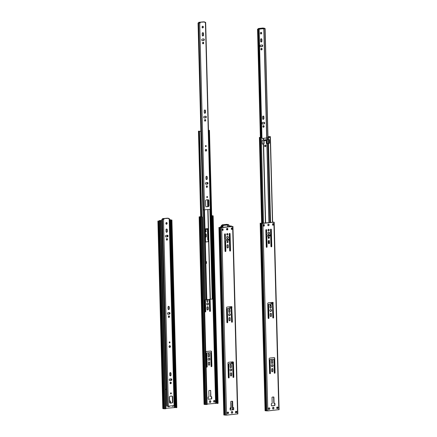 <?xml version="1.0" encoding="UTF-8"?>
<svg xmlns="http://www.w3.org/2000/svg" width="437" height="437" viewBox="0 0 437 437"><rect width="100%" height="100%" fill="white"/><g stroke="black" fill="none" stroke-linecap="round" stroke-linejoin="round"><path stroke-width="0.66" d="M236.095 411.217A0.869 0.688 -84.1 0 1 235.914 412.91M227.846 412.064A0.869 0.688 -84.1 0 1 227.666 413.757M231.971 411.501A0.918 0.727 -84.1 0 1 231.785 413.304M230.605 367.67A0.798 0.628 95.9 0 0 231.195 366.812L231.151 365.119A0.798 0.628 95.9 0 0 230.725 364.42M230.883 368.888A1.109 0.879 -84.1 0 1 230.654 371.073M227.12 322.719A0.519 0.41 95.9 0 0 227.458 322.167L227.125 309.259A0.694 0.546 -84.1 0 1 227.655 308.511L230.403 308.227A0.694 0.546 -84.1 0 1 230.583 308.243M231.796 322.238A0.519 0.41 95.9 0 0 232.134 321.687L231.757 307.222A0.694 0.546 95.9 0 0 231.397 306.621M229.496 317.508A0.798 0.628 -84.1 0 1 229.922 318.212L229.966 319.9A0.798 0.628 -84.1 0 1 229.376 320.758M229.436 313.657A1.109 0.879 -84.1 0 1 229.207 315.842M227.469 247.926A0.798 0.628 95.9 0 0 228.059 247.069L228.016 245.375A0.798 0.628 95.9 0 0 227.59 244.676M227.497 241.142A0.798 0.628 -84.1 0 1 227.333 242.693M224.924 233.861A0.519 0.41 -84.1 0 1 225.159 234.298L225.279 238.755A0.694 0.546 95.9 0 0 225.847 239.389L225.918 239.394M228.797 240.159A0.694 0.546 95.9 0 0 228.622 240.142L225.874 240.426A0.694 0.546 95.9 0 0 225.339 241.169L225.596 250.985A0.519 0.41 -84.1 0 1 225.257 251.532M229.6 233.38A0.519 0.41 -84.1 0 1 229.835 233.817L230.272 250.505A0.519 0.41 -84.1 0 1 229.933 251.051L229.491 233.429M227.409 236.335A1.109 0.879 -84.1 0 1 227.185 238.526M227.295 233.582A0.798 0.628 -84.1 0 1 227.136 235.139M222.16 230.283L223.078 230.239L222.16 230.337L222.127 228.955L223.045 228.862L223.078 230.239M222.794 228.884L222.832 230.217M219.953 227.535L232.397 226.464L231.392 226.295M231.468 229.212L232.031 229.272L231.364 229.338M226.934 229.917L227.043 229.906A0.781 0.617 95.9 0 0 227.224 228.376M229.157 312.439A0.798 0.628 95.9 0 0 229.747 311.581L229.704 309.893A0.798 0.628 95.9 0 0 229.278 309.194M228.567 377.945A0.519 0.41 95.9 0 0 228.906 377.399L228.567 364.485A0.694 0.546 -84.1 0 1 229.103 363.737L231.85 363.458A0.694 0.546 -84.1 0 1 232.031 363.475M233.243 377.464A0.519 0.41 95.9 0 0 233.582 376.918L233.205 362.453A0.694 0.546 95.9 0 0 232.845 361.847M230.944 372.739A0.798 0.628 -84.1 0 1 231.37 373.438L231.413 375.132A0.798 0.628 -84.1 0 1 230.823 375.984M230.277 410.032L233.2 409.731A0.35 0.273 95.9 0 0 233.467 409.354L233.424 407.803A0.35 0.273 95.9 0 0 233.287 407.524M232.997 407.535L232.839 407.519A0.35 0.273 -84.1 0 1 232.555 407.202L232.408 401.505A0.35 0.273 95.9 0 0 232.266 401.226M231.392 226.235L232.648 226.486L221.652 227.617L219.948 227.36M237.695 413.899L226.563 415.134L223.952 414.921M232.795 407.519L233.041 407.541A0.35 0.273 -84.1 0 0 233.09 407.541L233.391 407.513A0.35 0.273 -84.1 0 1 233.675 407.83L233.713 409.382A0.35 0.273 -84.1 0 1 233.451 409.759L230.425 410.064A0.35 0.273 -84.1 0 1 230.141 409.748L230.097 408.196A0.35 0.273 -84.1 0 1 230.365 407.825L230.67 407.792A0.35 0.273 -84.1 0 0 230.933 407.421L230.785 401.723A0.35 0.273 -84.1 0 1 231.053 401.352L232.369 401.215A0.35 0.273 -84.1 0 1 232.653 401.532L232.408 401.505M236.816 412.004A0.869 0.688 -84.1 0 1 235.45 412.004A0.869 0.688 -84.1 0 1 236.816 412.004M228.567 412.856A0.869 0.688 -84.1 0 1 227.196 412.856A0.869 0.688 -84.1 0 1 228.567 412.856M232.73 412.337A0.918 0.727 -84.1 0 1 231.282 412.337A0.918 0.727 -84.1 0 1 232.73 412.337M231.397 365.146A0.798 0.628 -84.1 0 0 230.135 365.277L230.179 366.965A0.798 0.628 -84.1 0 0 231.446 366.84L231.151 365.119M231.774 369.899A1.109 0.879 -84.1 0 1 230.02 369.899A1.109 0.879 -84.1 0 1 231.774 369.899M232.009 307.249A0.694 0.546 -84.1 0 0 231.441 306.616L227.038 307.069A0.694 0.546 -84.1 0 0 226.508 307.812L226.885 322.277A0.519 0.41 -84.1 0 0 227.71 322.195L227.371 309.281A0.694 0.546 -84.1 0 1 227.906 308.538L230.654 308.254A0.694 0.546 -84.1 0 1 231.222 308.888L231.561 321.796A0.519 0.41 -84.1 0 0 232.386 321.714L231.757 307.222M230.217 319.928A0.798 0.628 -84.1 0 1 228.95 320.059L228.906 318.365A0.798 0.628 -84.1 0 1 230.173 318.234L229.966 319.9M230.326 314.673A1.109 0.879 -84.1 0 1 228.573 314.673A1.109 0.879 -84.1 0 1 230.326 314.673M228.261 245.403A0.798 0.628 -84.1 0 0 227 245.534L227.043 247.227A0.798 0.628 -84.1 0 0 228.311 247.096L228.016 245.375M228.169 241.869A0.798 0.628 -84.1 0 1 226.912 241.863A0.798 0.628 -84.1 0 1 228.169 241.869M228.709 240.142L228.961 240.17A0.694 0.546 -84.1 0 0 228.873 240.17L226.12 240.448A0.694 0.546 -84.1 0 0 225.59 241.197L225.847 251.013A0.519 0.41 -84.1 0 1 225.022 251.095L224.585 234.407A0.519 0.41 -84.1 0 1 225.41 234.325L225.279 238.755M228.961 240.17A0.694 0.546 -84.1 0 1 229.441 240.803L229.698 250.614A0.519 0.41 -84.1 0 0 230.523 250.532L230.086 233.844A0.519 0.41 -84.1 0 0 229.261 233.926L229.376 238.383A0.694 0.546 -84.1 0 1 228.846 239.132L226.093 239.416A0.694 0.546 -84.1 0 1 225.525 238.782M228.3 237.351A1.109 0.879 -84.1 0 1 226.546 237.351A1.109 0.879 -84.1 0 1 228.3 237.351M227.972 234.308A0.798 0.628 -84.1 0 1 226.716 234.308A0.798 0.628 -84.1 0 1 227.972 234.308M231.326 228.01L231.364 229.392L232.282 229.294L232.244 227.917L231.326 228.01M227.295 229.928A0.781 0.617 -84.1 0 0 227.251 228.376L227.114 228.393A0.781 0.617 -84.1 0 0 227.158 229.944L227.043 229.906M229.955 309.915L229.999 311.608A0.798 0.628 -84.1 0 1 228.731 311.739L228.688 310.046A0.798 0.628 -84.1 0 1 229.955 309.915L229.704 309.893M231.943 363.458L232.189 363.48A0.694 0.546 -84.1 0 0 232.102 363.48L229.349 363.764A0.694 0.546 -84.1 0 0 228.819 364.513L229.157 377.421A0.519 0.41 -84.1 0 1 228.333 377.508L227.956 363.043A0.694 0.546 -84.1 0 1 228.485 362.295L232.883 361.841A0.694 0.546 -84.1 0 1 233.451 362.475L233.205 362.453M232.189 363.48A0.694 0.546 -84.1 0 1 232.67 364.114L233.008 377.027A0.519 0.41 -84.1 0 0 233.833 376.94L233.451 362.475M230.354 373.597A0.798 0.628 -84.1 0 1 231.615 373.466L231.659 375.154A0.798 0.628 -84.1 0 1 230.397 375.285L230.354 373.597M233.041 407.541A0.35 0.273 -84.1 0 1 232.806 407.224L232.653 401.532M231.998 227.939L232.282 229.294M231.473 227.994L231.512 229.321M277.337 406.978A0.869 0.688 -84.1 0 1 277.162 408.671M269.088 407.825A0.869 0.688 -84.1 0 1 268.913 409.518M273.218 407.262A0.918 0.727 -84.1 0 1 273.032 409.065M271.852 363.431A0.798 0.628 95.9 0 0 272.442 362.573L272.393 360.88A0.798 0.628 95.9 0 0 271.967 360.181M272.125 364.649A1.109 0.879 -84.1 0 1 271.901 366.834M268.367 318.48A0.519 0.41 95.9 0 0 268.706 317.928L268.367 305.021A0.694 0.546 -84.1 0 1 268.902 304.272L271.65 303.988A0.694 0.546 -84.1 0 1 271.83 304.005M273.043 317.999A0.519 0.41 95.9 0 0 273.382 317.448L273.005 302.983A0.694 0.546 95.9 0 0 272.644 302.382M270.738 313.269A0.798 0.628 -84.1 0 1 271.169 313.974L271.213 315.661A0.798 0.628 -84.1 0 1 270.623 316.519M270.678 309.418A1.109 0.879 -84.1 0 1 270.454 311.603M268.717 243.688A0.798 0.628 95.9 0 0 269.307 242.83L269.258 241.142A0.798 0.628 95.9 0 0 268.831 240.437M268.739 236.903A0.798 0.628 -84.1 0 1 268.58 238.46M266.171 229.622A0.519 0.41 -84.1 0 1 266.406 230.059L266.521 234.516A0.694 0.546 95.9 0 0 267.089 235.15L267.16 235.155M270.044 235.92A0.694 0.546 95.9 0 0 269.869 235.904L267.116 236.188A0.694 0.546 95.9 0 0 266.586 236.93L266.843 246.747A0.519 0.41 -84.1 0 1 266.504 247.293M270.842 229.141A0.519 0.41 -84.1 0 1 271.082 229.578L271.519 246.266A0.519 0.41 -84.1 0 1 271.18 246.812M268.657 232.096A1.109 0.879 -84.1 0 1 268.427 234.287M268.542 229.343A0.798 0.628 -84.1 0 1 268.378 230.9M263.407 226.044L264.325 226L263.407 226.098L263.369 224.716L264.287 224.623L264.325 226M264.041 224.645L264.074 225.978M261.195 223.296L273.644 222.225L272.639 222.056M272.715 224.973L273.278 225.033L272.606 225.099M268.181 225.678L268.291 225.667A0.781 0.617 95.9 0 0 268.471 224.137M270.405 308.2A0.798 0.628 95.9 0 0 270.995 307.342L270.951 305.654A0.798 0.628 95.9 0 0 270.525 304.955M269.815 373.706A0.519 0.41 95.9 0 0 270.153 373.16L269.815 360.246A0.694 0.546 -84.1 0 1 270.345 359.498L273.098 359.219A0.694 0.546 -84.1 0 1 273.272 359.236M274.491 373.225A0.519 0.41 95.9 0 0 274.829 372.679L274.447 358.214A0.694 0.546 95.9 0 0 274.092 357.608M272.185 368.5A0.798 0.628 -84.1 0 1 272.612 369.199L272.655 370.893A0.798 0.628 -84.1 0 1 272.071 371.745M271.524 405.793L274.447 405.492A0.35 0.273 95.9 0 0 274.709 405.115L274.671 403.564A0.35 0.273 95.9 0 0 274.534 403.285M274.245 403.296L274.086 403.28A0.35 0.273 -84.1 0 1 273.802 402.963L273.649 397.266A0.35 0.273 95.9 0 0 273.513 396.987M272.633 221.996L273.895 222.247L262.894 223.378L261.189 223.121M278.943 409.66L267.805 410.9L265.199 410.682M274.037 403.28L274.289 403.302A0.35 0.273 -84.1 0 0 274.332 403.302L274.638 403.275A0.35 0.273 -84.1 0 1 274.922 403.591L274.96 405.143A0.35 0.273 -84.1 0 1 274.693 405.52L271.667 405.826A0.35 0.273 -84.1 0 1 271.382 405.509L271.344 403.957A0.35 0.273 -84.1 0 1 271.612 403.586L271.912 403.553A0.35 0.273 -84.1 0 0 272.18 403.182L272.033 397.484A0.35 0.273 -84.1 0 1 272.295 397.113L273.617 396.976A0.35 0.273 -84.1 0 1 273.901 397.293L273.649 397.266M278.063 407.765A0.869 0.688 -84.1 0 1 276.692 407.765A0.869 0.688 -84.1 0 1 278.063 407.765M269.815 408.617A0.869 0.688 -84.1 0 1 268.444 408.617A0.869 0.688 -84.1 0 1 269.815 408.617M273.977 408.098A0.918 0.727 -84.1 0 1 272.524 408.098A0.918 0.727 -84.1 0 1 273.977 408.098M272.644 360.907A0.798 0.628 -84.1 0 0 271.382 361.038L271.426 362.726A0.798 0.628 -84.1 0 0 272.688 362.601L272.393 360.88M273.016 365.66A1.109 0.879 -84.1 0 1 271.262 365.66A1.109 0.879 -84.1 0 1 273.016 365.66M273.251 303.01A0.694 0.546 -84.1 0 0 272.683 302.377L268.285 302.83A0.694 0.546 -84.1 0 0 267.75 303.573L268.132 318.038A0.519 0.41 -84.1 0 0 268.957 317.956L268.618 305.042A0.694 0.546 -84.1 0 1 269.148 304.299L271.901 304.015A0.694 0.546 -84.1 0 1 272.47 304.649L272.808 317.557A0.519 0.41 -84.1 0 0 273.633 317.475L273.005 302.983M271.459 315.689A0.798 0.628 -84.1 0 1 270.197 315.82L270.153 314.127A0.798 0.628 -84.1 0 1 271.415 313.995L271.213 315.661M271.574 310.434A1.109 0.879 -84.1 0 1 269.82 310.434A1.109 0.879 -84.1 0 1 271.574 310.434M269.509 241.164A0.798 0.628 -84.1 0 0 268.247 241.295L268.291 242.988A0.798 0.628 -84.1 0 0 269.553 242.857L269.258 241.142M269.416 237.63A0.798 0.628 -84.1 0 1 268.16 237.63A0.798 0.628 -84.1 0 1 269.416 237.63M269.957 235.904L270.208 235.931A0.694 0.546 -84.1 0 0 270.115 235.931L267.368 236.209A0.694 0.546 -84.1 0 0 266.838 236.958L267.094 246.774A0.519 0.41 -84.1 0 1 266.27 246.856L265.833 230.168A0.519 0.41 -84.1 0 1 266.657 230.086L266.521 234.516M270.208 235.931A0.694 0.546 -84.1 0 1 270.683 236.564L270.94 246.375A0.519 0.41 -84.1 0 0 271.765 246.293L271.328 229.605A0.519 0.41 -84.1 0 0 270.503 229.687L270.623 234.145A0.694 0.546 -84.1 0 1 270.088 234.893L267.34 235.177A0.694 0.546 -84.1 0 1 266.772 234.543M269.547 233.112A1.109 0.879 -84.1 0 1 267.794 233.112A1.109 0.879 -84.1 0 1 269.547 233.112M269.219 230.07A0.798 0.628 -84.1 0 1 267.957 230.07A0.798 0.628 -84.1 0 1 269.219 230.07M272.573 223.771L272.612 225.153L273.529 225.055L273.491 223.678L272.573 223.771M268.537 225.689A0.781 0.617 -84.1 0 0 268.498 224.137L268.362 224.154A0.781 0.617 -84.1 0 0 268.4 225.705L268.291 225.667M271.197 305.682L271.24 307.369A0.798 0.628 -84.1 0 1 269.979 307.501L269.935 305.807A0.798 0.628 -84.1 0 1 271.197 305.682L270.951 305.654M273.185 359.219L273.436 359.241A0.694 0.546 -84.1 0 0 273.344 359.241L270.596 359.525A0.694 0.546 -84.1 0 0 270.066 360.274L270.405 373.182A0.519 0.41 -84.1 0 1 269.58 373.269L269.197 358.804A0.694 0.546 -84.1 0 1 269.733 358.056L274.13 357.603A0.694 0.546 -84.1 0 1 274.698 358.236L274.447 358.214M273.436 359.241A0.694 0.546 -84.1 0 1 273.912 359.875L274.25 372.788A0.519 0.41 -84.1 0 0 275.075 372.701L274.698 358.236M271.596 369.358A0.798 0.628 -84.1 0 1 272.863 369.227L272.906 370.915A0.798 0.628 -84.1 0 1 271.645 371.046L271.596 369.358M274.289 403.302A0.35 0.273 -84.1 0 1 274.048 402.985L273.901 397.293M273.24 223.7L273.529 225.055M260.66 223.274L265.57 410.791L260.643 223.269M272.721 223.755L272.754 225.082M227.207 229.857L227.196 229.387A0.35 0.273 95.9 0 1 227.464 229.015L227.639 228.999M226.579 229.54A0.606 0.481 95.9 0 0 226.519 229.234M220.849 226.759L222.979 226.907L220.849 226.825M223.132 227.415L223.007 226.907M230.365 226.672L230.49 226.137L231.386 226.022L229.01 225.874L230.965 226.033L230.233 226.109L230.113 226.699L230.091 225.973M229.086 226.803L229.064 225.913M229.037 226.808L229.01 225.874M263.254 140.135L263.205 138.371L263.484 140.08L262.189 140.468L262.282 143.92L263.582 143.981L265.652 223.045L263.489 143.882L263.828 143.833A0.35 0.273 95.9 0 0 264.095 143.462L264.014 140.25A0.35 0.273 95.9 0 0 263.73 139.933L263.478 139.96M267.826 306.004L268.394 305.944M269.935 305.785L270.951 305.682M270 222.597L267.93 143.527L266.494 143.544M267.93 143.527L269.558 143.172L269.465 139.72L266.477 139.654A0.35 0.273 95.9 0 0 266.209 140.026L266.297 143.238A0.35 0.273 95.9 0 0 266.581 143.555M267.826 139.627L267.783 137.868L263.435 138.316M264.631 140.239A0.606 0.481 95.9 0 0 265.592 140.19A0.606 0.481 95.9 0 0 264.631 140.239M264.62 145.92A0.798 0.628 95.9 0 0 265.882 145.854A0.798 0.628 95.9 0 0 264.62 145.92M268.87 235.019A0.35 0.273 95.9 0 1 268.984 235.275L269.001 235.991M269.028 237.144L269.055 238.089M269.121 240.678L269.192 243.316M266.537 247.282L266.231 235.559A0.35 0.273 95.9 0 1 266.499 235.188L266.941 235.139M259.862 137.398L261.998 137.546L259.868 137.458M263.069 143.893L263.577 143.811A0.35 0.273 -84.1 0 0 263.844 143.434L263.757 140.228A0.35 0.273 -84.1 0 0 263.62 139.944M262.233 138.42L268.946 137.731L269.252 136.748L269.984 136.666L268.078 136.552L268.11 137.813M266.433 143.516L269.126 143.385L269.05 139.54M265.046 139.594A0.606 0.481 -84.1 0 1 264.926 140.758M265.204 145.062A0.798 0.628 -84.1 0 1 265.041 146.619M268.946 243.595L268.864 240.454M268.81 238.367L268.771 236.914M268.75 236.018L268.728 235.248A0.35 0.273 95.9 0 0 268.662 235.04M272.497 305.665L273.07 305.61M267.761 303.436L267.832 306.118L267.755 303.458M263.074 143.899L262.347 144.084M267.783 137.868L269.197 137.759L269.132 137.469M263.205 138.371L262.293 138.453M261.768 137.518L262.353 138.458M269.383 137.497L269.503 136.776L270.399 136.655L268.078 136.552M269.301 143.145L269.143 139.529M268.263 143.478L268.16 139.621M268.209 143.483L268.11 139.621M268.061 137.819L268.028 136.513M228.201 224.946L228.928 224.908L228.196 224.82M222.378 225.585L221.319 225.47L222.378 225.579L222.411 226.912M227.311 412.479L227.792 412.468L227.781 412.075L227.792 412.462M222.93 226.901L222.897 225.568L222.93 226.901M226.743 224.361L228.054 224.552L223.93 224.979L222.067 224.842L226.743 224.361M222.067 224.842L222.083 225.355M230.119 408.988A1.043 0.825 95.9 0 0 230.862 407.874L230.856 407.677M228.13 225.022L222.4 225.394M227.786 412.238L228.07 412.206M231.446 411.862L232.315 411.769M230.119 409.054L230.381 409.027A1.043 0.825 95.9 0 0 231.178 407.907L231.053 403.078A1.043 0.825 95.9 0 0 230.802 402.384M228.977 226.814L228.928 224.908M228.846 226.83L228.797 224.962M264.418 28.618L265.139 28.58L264.412 28.487M258.589 29.252L257.535 29.137L258.589 29.252L261.43 137.551M259.114 29.235L261.949 137.535L259.114 29.241M262.959 28.028L264.27 28.225L258.283 28.509L262.959 28.028M258.283 28.509L258.3 29.028M260.993 32.278A0.869 0.688 -84.1 0 1 260.818 33.96M261.157 38.756A0.798 0.628 -84.1 0 1 261.55 39.439L261.594 41.133A0.798 0.628 -84.1 0 1 261.036 41.979M261.987 44.984A0.798 0.628 -84.1 0 1 261.774 46.53L260.49 46.661M261.402 48.299A0.798 0.628 -84.1 0 1 261.244 49.834M263.15 116.078A0.798 0.628 -84.1 0 1 263.544 116.761L263.587 118.454A0.798 0.628 -84.1 0 1 263.036 119.306M263.981 122.305A0.798 0.628 -84.1 0 1 263.773 123.851L262.49 123.982M263.402 125.621A0.798 0.628 -84.1 0 1 263.238 127.156M264.347 28.689L258.617 29.061M260.376 33.207A0.869 0.688 95.9 0 0 261.752 33.136A0.869 0.688 95.9 0 0 260.376 33.207M260.599 39.603L260.643 41.296A0.798 0.628 95.9 0 0 261.91 41.165L261.867 39.472A0.798 0.628 95.9 0 0 260.599 39.603M260.747 46.699L262.091 46.562A0.798 0.628 95.9 0 0 262.053 44.973L260.703 45.115A0.798 0.628 95.9 0 0 260.747 46.699L260.539 46.683M260.851 49.146A0.798 0.628 95.9 0 0 262.113 49.081A0.798 0.628 95.9 0 0 260.851 49.146M263.904 118.487L263.861 116.799A0.798 0.628 95.9 0 0 262.599 116.925L262.642 118.618A0.798 0.628 95.9 0 0 263.904 118.487L263.587 118.454M262.741 124.026L264.09 123.884A0.798 0.628 95.9 0 0 264.046 122.3L262.697 122.436A0.798 0.628 95.9 0 0 262.741 124.026L262.539 124.004M262.845 126.473A0.798 0.628 95.9 0 0 264.112 126.408A0.798 0.628 95.9 0 0 262.845 126.473M268.149 143.483L268.05 139.627M268.001 137.824L265.139 28.58M268.023 143.483L267.919 139.627M267.876 137.824L265.013 28.634M173.576 405.733A0.869 0.688 -84.1 0 1 172.287 405.869M169.469 406.159A0.918 0.727 -84.1 0 1 168.141 406.29M159.445 220.893L157.899 221.089L162.81 408.606L165.874 408.742L160.963 221.226L158.38 221.1L159.445 220.947M165.863 408.311L175.805 407.497M170.446 403.051A0.35 0.273 95.9 0 0 170.512 402.81L170.468 401.259A0.35 0.273 95.9 0 0 170.184 400.942L169.884 400.975A0.35 0.273 -84.1 0 1 169.6 400.658L169.496 396.714M157.899 221.089L160.963 221.226M169.796 400.964L169.632 400.947A0.35 0.273 -84.1 0 1 169.441 400.871M170.08 400.953A0.35 0.273 -84.1 0 1 170.222 401.232L170.468 401.259M170.151 403.078A0.35 0.273 -84.1 0 0 170.261 402.788L170.222 401.232M173.314 405.76A0.869 0.688 -84.1 0 1 172.713 406.344M169.201 406.186A0.918 0.727 -84.1 0 1 168.578 406.732M161.865 220.647L159.434 220.51L161.805 220.658L166.224 389.405L165.366 389.411M170.452 219.953L171.921 220.073L170.452 219.898M170.9 220.155L176.056 407.699L176.832 407.59L171.921 220.073M176.056 407.699L171.146 220.182M170.49 221.417L170.933 221.417L170.496 221.461M170.933 221.417L170.965 222.799L170.528 222.843M170.829 221.461L170.867 222.843M214.196 402.133A0.869 0.688 -84.1 0 1 214.261 400.407A0.869 0.688 -84.1 0 1 214.196 402.133M210.066 402.521A0.918 0.727 -84.1 0 1 210.137 400.691A0.918 0.727 -84.1 0 1 210.066 402.521M208.176 354.467L208.22 356.16A0.798 0.628 95.9 0 0 209.487 356.029L209.438 354.336A0.798 0.628 95.9 0 0 208.176 354.467M208.962 360.29A1.109 0.879 -84.1 0 1 209.05 358.078A1.109 0.879 -84.1 0 1 208.962 360.29M204.625 300.05L204.926 311.472A0.519 0.41 95.9 0 0 205.751 311.384L205.445 299.684M209.296 299.416L209.602 310.991A0.519 0.41 95.9 0 0 210.426 310.904L210.121 299.329M206.947 307.555A0.798 0.628 -84.1 0 1 208.214 307.429L208.258 309.117A0.798 0.628 -84.1 0 1 206.991 309.249L206.947 307.555M207.515 305.059A1.109 0.879 -84.1 0 1 207.602 302.852A1.109 0.879 -84.1 0 1 207.515 305.059M205.477 237.105A0.798 0.628 95.9 0 0 206.351 236.286L206.302 234.598A0.798 0.628 95.9 0 0 205.395 233.959M205.303 230.425A0.798 0.628 -84.1 0 1 206.209 231.058A0.798 0.628 -84.1 0 1 205.341 231.872M208.067 240.279A0.519 0.41 -84.1 0 1 207.739 239.809L207.482 229.993A0.694 0.546 95.9 0 0 206.914 229.359L205.281 229.529M200.692 216.654L199.146 216.85L204.057 404.367L207.116 404.504L202.211 216.987L199.627 216.861L200.692 216.708M207.105 404.072L217.047 403.258M206.739 299.678L206.772 300.929A0.798 0.628 95.9 0 0 208.039 300.798L208.007 299.547M206.373 366.698A0.519 0.41 95.9 0 0 207.198 366.616L206.859 353.702A0.694 0.546 -84.1 0 1 207.389 352.954L210.142 352.675A0.694 0.546 -84.1 0 1 210.71 353.309L211.049 366.217A0.519 0.41 95.9 0 0 211.874 366.135L211.492 351.67A0.694 0.546 95.9 0 0 210.924 351.037L206.526 351.485A0.694 0.546 95.9 0 0 205.996 352.233L206.373 366.698M209.7 364.349A0.798 0.628 -84.1 0 1 208.438 364.48L208.394 362.786A0.798 0.628 -84.1 0 1 209.656 362.655L209.454 364.321A0.798 0.628 -84.1 0 1 208.864 365.179M209.094 390.541A0.35 0.273 95.9 0 0 208.826 390.913L208.973 396.61A0.35 0.273 -84.1 0 1 208.711 396.982L208.405 397.014A0.35 0.273 95.9 0 0 208.138 397.386L208.181 398.943A0.35 0.273 95.9 0 0 208.465 399.26L211.492 398.948A0.35 0.273 95.9 0 0 211.754 398.571L211.716 397.02A0.35 0.273 95.9 0 0 211.432 396.703L211.131 396.736A0.35 0.273 -84.1 0 1 210.847 396.419L210.694 390.722A0.35 0.273 95.9 0 0 210.41 390.405L209.094 390.541M199.146 216.85L202.211 216.987M211.038 396.725L210.88 396.709A0.35 0.273 -84.1 0 1 210.596 396.392L210.694 390.722M211.328 396.714A0.35 0.273 -84.1 0 1 211.464 396.993L211.716 397.02M208.318 399.221L211.24 398.921A0.35 0.273 -84.1 0 0 211.508 398.549L211.464 396.993M214.135 400.407A0.869 0.688 -84.1 0 1 213.955 402.106M210.011 400.691A0.918 0.727 -84.1 0 1 209.826 402.493M208.766 353.609A0.798 0.628 -84.1 0 1 209.192 354.309L209.236 356.002A0.798 0.628 -84.1 0 1 208.646 356.86M208.924 358.078A1.109 0.879 -84.1 0 1 208.695 360.263M209.875 299.356L210.175 310.876A0.519 0.41 -84.1 0 1 209.836 311.428M205.204 300.044L205.499 311.357A0.519 0.41 -84.1 0 1 205.161 311.909M207.537 306.703A0.798 0.628 -84.1 0 1 207.963 307.402L208.007 309.096A0.798 0.628 -84.1 0 1 207.417 309.948M207.477 302.846A1.109 0.879 -84.1 0 1 207.247 305.037M205.51 237.116A0.798 0.628 -84.1 0 0 206.1 236.259L206.302 234.598M205.63 233.871A0.798 0.628 -84.1 0 1 206.056 234.571M205.537 230.332A0.798 0.628 -84.1 0 1 205.374 231.889M207.001 229.359L206.75 229.332A0.694 0.546 -84.1 0 0 206.663 229.332L205.281 229.474M207.755 299.574L207.788 300.776A0.798 0.628 -84.1 0 1 207.198 301.628M210.23 352.675L209.984 352.648A0.694 0.546 -84.1 0 0 209.891 352.648L207.143 352.932A0.694 0.546 -84.1 0 0 206.608 353.675L206.947 366.588A0.519 0.41 -84.1 0 1 206.608 367.135M210.885 351.037A0.694 0.546 -84.1 0 1 211.246 351.643L211.623 366.108A0.519 0.41 -84.1 0 1 211.284 366.654M208.984 361.929A0.798 0.628 -84.1 0 1 209.41 362.628L209.454 364.321M210.306 390.416A0.35 0.273 -84.1 0 1 210.448 390.694M211.699 215.714L213.163 215.834L211.699 215.66M212.142 215.916L217.304 403.46L218.074 403.351L213.163 215.834M217.304 403.46L212.393 215.944M211.737 217.178L212.174 217.178L211.737 217.222M212.174 217.178L212.213 218.56L211.776 218.604M212.076 217.222L212.109 218.604M166.573 222.673L166.502 222.679A0.35 0.273 95.9 0 0 166.235 223.05L166.268 224.203M169.463 219.609L170.446 219.729L174.866 388.477L174.39 388.52L170.031 219.74L169.463 219.669M174.385 388.46L173.882 388.417M160.352 220.395L160.723 220.559M170.446 219.729L169.971 219.773M174.773 388.526L170.359 219.778M207.63 228.633A0.35 0.273 95.9 0 1 207.772 228.917L208.351 241.366L208.023 228.939A0.35 0.273 95.9 0 0 207.739 228.622L205.537 228.851A0.35 0.273 95.9 0 0 205.275 229.223L205.598 241.65A0.35 0.273 95.9 0 0 205.882 241.967L208.083 241.743A0.35 0.273 95.9 0 0 208.351 241.366M208.094 241.339A0.35 0.273 95.9 0 1 207.826 241.716L205.734 241.929M200.774 131.253L198.453 131.149L200.774 131.253M204.385 300.044L205.243 300.044L200.823 131.291M206.1 261.779L206.149 263.506L206.477 263.473L206.433 261.747L205.505 261.719L205.849 261.697L204.494 209.951M206.149 263.506L205.548 263.445L205.505 261.719M206.472 263.364L206.51 261.632L205.903 261.692L206.433 261.747M210.372 299.269L208.023 209.585L210.372 299.274L205.232 299.684M208.482 130.248L209.465 130.368L213.884 299.116L213.403 299.159L209.05 130.379L208.482 130.308M213.403 299.094L210.372 299.154M209.465 130.368L208.984 130.412M213.791 299.165L209.372 130.417M168.671 218.675L169.441 218.729L168.677 218.839L168.66 218.325L167.289 218.178L162.542 218.642L168.66 218.325M161.832 219.287L164.001 219.319L161.832 219.287L166.726 406.186L167.371 406.246L162.477 219.352M163.984 218.8L164.001 219.319M169.441 218.729L174.336 405.629L167.371 406.246M166.475 224.257A0.869 0.688 -84.1 0 1 166.541 222.531A0.869 0.688 -84.1 0 1 166.475 224.257M166.033 231.555L165.984 229.862A0.798 0.628 -84.1 0 1 167.251 229.731L167.295 231.424A0.798 0.628 -84.1 0 1 166.033 231.555M167.48 236.821L166.131 236.963A0.798 0.628 -84.1 0 1 166.087 235.374L167.437 235.237A0.798 0.628 -84.1 0 1 167.48 236.821L167.158 236.788A0.798 0.628 95.9 0 0 167.371 235.243M166.89 240.137A0.798 0.628 -84.1 0 1 166.95 238.547A0.798 0.628 -84.1 0 1 166.89 240.137M169.245 307.058L169.288 308.746A0.798 0.628 -84.1 0 1 168.027 308.877L167.983 307.184A0.798 0.628 -84.1 0 1 169.245 307.058L168.928 307.025A0.798 0.628 95.9 0 0 168.535 306.337M169.474 314.143L168.125 314.285A0.798 0.628 -84.1 0 1 168.087 312.695L169.43 312.559A0.798 0.628 -84.1 0 1 169.474 314.143L169.157 314.11A0.798 0.628 95.9 0 0 169.37 312.564L169.403 314.023L169.359 312.564M168.884 317.459A0.798 0.628 -84.1 0 1 168.944 315.869A0.798 0.628 -84.1 0 1 168.884 317.459M169.583 342.963A0.557 0.437 -84.1 0 1 169.627 341.86A0.557 0.437 -84.1 0 1 169.583 342.963M169.698 347.437A0.885 0.699 -84.1 0 1 169.769 345.672A0.885 0.699 -84.1 0 1 169.698 347.437M169.764 375.154L169.72 373.46A0.798 0.628 -84.1 0 1 170.982 373.329L171.025 375.022A0.798 0.628 -84.1 0 1 169.764 375.154M171.211 380.419L169.862 380.556A0.798 0.628 -84.1 0 1 169.818 378.972L171.167 378.83A0.798 0.628 -84.1 0 1 171.211 380.419L170.894 380.387A0.798 0.628 95.9 0 0 171.102 378.835L171.14 380.299L171.096 378.841M170.621 383.735A0.798 0.628 -84.1 0 1 170.681 382.146A0.798 0.628 -84.1 0 1 170.621 383.735M170.916 393.928A0.557 0.437 -84.1 0 1 170.96 392.825A0.557 0.437 -84.1 0 1 170.916 393.928M172.779 401.838L172.653 397.004A1.043 0.825 95.9 0 0 171.801 396.053L170.151 396.222A1.043 0.825 95.9 0 0 169.354 397.342L169.48 402.177A1.043 0.825 95.9 0 0 170.332 403.127L171.981 402.958A1.043 0.825 95.9 0 0 172.779 401.838L172.462 401.805A1.043 0.825 95.9 0 1 171.665 402.925L170.042 403.089M162.624 219.134L163.684 219.287M166.207 224.219A0.869 0.688 95.9 0 0 166.377 222.537M166.426 232.244A0.798 0.628 95.9 0 0 166.978 231.392L166.934 229.698A0.798 0.628 95.9 0 0 166.541 229.015M165.88 236.92L167.158 236.788L167.109 235.27M166.628 240.093A0.798 0.628 95.9 0 0 166.792 238.558M168.42 309.565A0.798 0.628 95.9 0 0 168.972 308.713L168.928 307.025M167.874 314.241L169.157 314.11M168.627 317.415A0.798 0.628 95.9 0 0 168.786 315.88M169.354 342.908A0.557 0.437 95.9 0 0 169.463 341.881M169.43 347.393A0.885 0.699 95.9 0 0 169.605 345.683M170.157 375.836A0.798 0.628 95.9 0 0 170.709 374.99L170.665 373.296A0.798 0.628 95.9 0 0 170.272 372.608M169.611 380.518L170.894 380.387M170.359 383.691A0.798 0.628 95.9 0 0 170.523 382.156M170.692 393.874A0.557 0.437 95.9 0 0 170.796 392.847M171.774 396.059A1.043 0.825 95.9 0 1 172.336 396.971L172.462 401.805M204.887 22.342L205.658 22.402L204.893 22.511L204.877 21.992L203.5 21.85L198.753 22.309L204.877 21.992M198.048 22.959L200.217 22.992L198.048 22.959L202.943 209.853L203.582 209.918L198.688 23.024M200.201 22.473L200.217 22.992M205.658 22.402L210.547 209.296L203.582 209.918M202.686 27.93A0.869 0.688 -84.1 0 1 202.757 26.204A0.869 0.688 -84.1 0 1 202.686 27.93M202.244 35.228L202.2 33.534A0.798 0.628 -84.1 0 1 203.467 33.403L203.511 35.097A0.798 0.628 -84.1 0 1 202.244 35.228M203.691 40.494L202.347 40.63A0.798 0.628 -84.1 0 1 202.304 39.046L203.653 38.904A0.798 0.628 -84.1 0 1 203.691 40.494L203.374 40.461A0.798 0.628 95.9 0 0 203.587 38.909M203.107 43.809A0.798 0.628 -84.1 0 1 203.167 42.22A0.798 0.628 -84.1 0 1 203.107 43.809M205.461 110.725L205.505 112.418A0.798 0.628 -84.1 0 1 204.243 112.549L204.199 110.856A0.798 0.628 -84.1 0 1 205.461 110.725L205.144 110.692A0.798 0.628 95.9 0 0 204.751 110.009M205.69 117.815L204.341 117.952A0.798 0.628 -84.1 0 1 204.303 116.368L205.647 116.226A0.798 0.628 -84.1 0 1 205.69 117.815L205.374 117.782A0.798 0.628 95.9 0 0 205.581 116.237M205.1 121.131A0.798 0.628 -84.1 0 1 205.161 119.541A0.798 0.628 -84.1 0 1 205.1 121.131M205.8 146.635A0.557 0.437 -84.1 0 1 205.838 145.532A0.557 0.437 -84.1 0 1 205.8 146.635M205.914 151.104A0.885 0.699 -84.1 0 1 205.985 149.345A0.885 0.699 -84.1 0 1 205.914 151.104M205.974 178.82L205.931 177.132A0.798 0.628 -84.1 0 1 207.198 177.001L207.242 178.689A0.798 0.628 -84.1 0 1 205.974 178.82M207.422 184.092L206.078 184.228A0.798 0.628 -84.1 0 1 206.035 182.639L207.384 182.502A0.798 0.628 -84.1 0 1 207.422 184.092L207.105 184.059A0.798 0.628 95.9 0 0 207.318 182.508M206.838 187.402A0.798 0.628 -84.1 0 1 206.898 185.818A0.798 0.628 -84.1 0 1 206.838 187.402M207.133 197.6A0.557 0.437 -84.1 0 1 207.176 196.497A0.557 0.437 -84.1 0 1 207.133 197.6M208.995 205.51L208.864 200.676A1.043 0.825 95.9 0 0 208.012 199.725L206.362 199.895A1.043 0.825 95.9 0 0 205.565 201.015L205.696 205.849A1.043 0.825 95.9 0 0 206.548 206.799L208.198 206.63A1.043 0.825 95.9 0 0 208.995 205.51L208.678 205.477A1.043 0.825 95.9 0 1 207.875 206.597L206.253 206.761M198.84 22.806L199.9 22.959M202.418 27.886A0.869 0.688 95.9 0 0 202.593 26.209M202.642 35.91A0.798 0.628 95.9 0 0 203.194 35.064L203.15 33.37A0.798 0.628 95.9 0 0 202.757 32.682M202.091 40.592L203.374 40.461M202.844 43.766A0.798 0.628 95.9 0 0 203.003 42.231M204.636 113.232A0.798 0.628 95.9 0 0 205.188 112.385L205.144 110.692M204.09 117.914L205.374 117.782M204.844 121.087A0.798 0.628 95.9 0 0 205.002 119.552M205.57 146.581A0.557 0.437 95.9 0 0 205.68 145.554M205.641 151.065A0.885 0.699 95.9 0 0 205.822 149.35M206.373 179.509A0.798 0.628 95.9 0 0 206.925 178.657L206.881 176.969A0.798 0.628 95.9 0 0 206.488 176.28M205.822 184.19L207.105 184.059M206.575 187.358A0.798 0.628 95.9 0 0 206.734 185.823M206.903 197.546A0.557 0.437 95.9 0 0 207.012 196.519M207.99 199.725A1.043 0.825 95.9 0 1 208.547 200.643L208.678 205.477M223.957 414.992L219.046 227.475M224.307 415.024L219.396 227.508M226.563 415.134L221.652 227.617M237.559 414.008L232.648 226.486M224.328 415.03L219.418 227.513M224.389 415.052L219.478 227.535M224.995 415.117L220.084 227.601M225.219 415.123L220.308 227.606M225.252 415.123L220.346 227.606M225.497 415.15L220.587 227.633M235.554 412.583L235.532 411.687M235.805 412.856L235.767 411.364M236.155 412.828L236.111 411.222M236.313 412.697L236.275 411.315M236.526 412.299L236.51 411.67M265.199 410.753L260.288 223.236M267.805 410.9L262.894 223.378M278.806 409.769L273.895 222.247M265.636 410.813L260.725 223.296M266.237 410.878L261.326 223.362M266.466 410.884L261.555 223.367M266.499 410.884L261.588 223.367M266.745 410.911L261.834 223.394M276.801 408.349L276.774 407.448M277.053 408.617L277.009 407.126M277.402 408.59L277.358 406.984M277.555 408.458L277.522 407.076M277.774 408.06L277.757 407.431M231.441 370.385L231.413 369.385M231.26 363.518L231.222 362.016M229.993 315.159L229.966 314.154M229.813 308.287L229.775 306.785M228.032 240.203L228.005 239.219M227.967 237.837L227.945 236.838M222.362 230.261L222.324 228.933M222.286 227.502L222.275 226.978M233.265 377.459L232.855 361.852M231.818 322.227L231.408 306.627M231.206 226.585L231.195 226.066M229.971 226.71L229.955 225.945M232.331 363.524L232.293 361.907M230.889 308.293L230.845 306.676M229.103 240.208L229.075 239.044M231.424 363.502L231.386 362M229.982 308.271L229.938 306.769M228.196 240.186L228.169 239.203M228.343 377.606L227.956 362.923M226.896 322.38L226.513 307.697M225.033 251.199L224.591 234.303M221.51 227.584L221.493 226.961M221.177 227.606L221.155 226.907M220.887 227.595L220.871 226.89M271.06 304.048L271.022 302.546M269.274 235.964L269.252 234.98M269.214 233.598L269.187 232.599M268.93 222.706L266.854 143.527M266.756 139.627L266.707 137.863M263.604 226.022L263.571 224.694M263.533 223.263L261.293 137.617M265.423 223.067L263.353 144.035M263.478 140.075L263.435 138.327M266.92 139.616L266.876 137.857M268.394 139.605L268.345 137.846M272.743 305.643L272.655 302.388M271.197 246.807L270.738 229.19M270.563 222.542L268.493 143.505M272.453 222.346L270.213 136.699M269.279 143.26L269.187 139.583M269.132 137.513L269.105 136.612M269.001 137.715L268.968 136.579M272.131 304.054L272.093 302.437M270.35 235.969L270.317 234.806M271.224 304.032L271.186 302.53M269.443 235.947L269.416 234.964M269.094 222.69L267.023 143.516M266.28 246.96L265.838 230.064L266.28 246.971M262.752 223.345L260.507 137.6M262.418 223.367L260.173 137.54M262.134 223.356L259.889 137.529M228.054 224.552L228.07 225.071M223.93 224.979L223.946 225.492M221.805 226.907L221.767 225.514M232.44 409.808L232.211 401.232M227.65 226.95L227.601 225.121M223.444 224.984L223.46 225.503M232.604 409.791L232.386 401.385M227.819 226.934L227.77 225.104M231.178 407.907L230.862 407.874M264.27 28.225L264.281 28.744M260.146 28.645L260.157 29.164M260.818 137.54L257.983 29.186M266.821 143.483L266.717 139.627M266.674 137.819L263.817 28.787M259.66 28.656L259.671 29.17M266.991 143.478L266.887 139.616M266.838 137.813L263.986 28.771M264.09 123.884L263.773 123.851M263.861 116.799L263.544 116.761M262.091 46.562L261.774 46.53M261.91 41.165L261.594 41.133M261.867 39.472L261.55 39.439M174.352 407.437L174.308 405.645M164.159 408.775L159.248 221.259M164.514 408.808L159.603 221.291M174.838 407.431L174.341 388.449M165.328 408.803L160.417 221.28M164.126 408.77L159.215 221.253M175.084 407.453L174.592 388.526M175.248 407.464L174.751 388.526M175.472 407.47L170.638 222.843M170.599 221.417L170.561 219.953M176.603 407.639L171.692 220.122M162.968 408.65L158.057 221.133M158.32 221.16L163.23 408.677L158.303 221.16M163.296 408.704L158.385 221.188M163.897 408.764L158.986 221.248M215.599 403.198L212.874 299.055M205.406 404.536L200.496 217.02M205.756 404.569L200.845 217.052M216.086 403.193L213.36 299.088M206.575 404.564L201.665 217.042M205.374 404.531L200.463 217.014M216.331 403.214L213.606 299.165M216.49 403.225L213.769 299.165M216.719 403.231L211.885 218.604M211.847 217.178L211.808 215.714M217.85 403.4L212.939 215.883M204.216 404.411L199.305 216.894M204.456 404.438L199.551 216.921M204.478 404.438L199.567 216.921M204.543 404.465L199.633 216.949M205.144 404.525L200.233 217.009M170.911 380.381L170.867 378.863M170.026 346.743L170.015 346.164M169.174 314.11L169.135 312.586M159.805 221.248L159.789 220.548M160.363 221.237L160.341 220.587M160.494 221.226L160.483 220.614M174.117 388.433L169.698 219.68M167.376 236.717L167.338 235.243L167.376 236.717M206.275 299.689L203.926 209.962M206.843 299.667L205.893 263.478M210.142 299.329L207.793 209.613M207.717 206.614L207.537 199.775M207.127 184.053L207.083 182.529M206.242 150.415L206.226 149.831M205.368 299.678L203.019 209.858M201.053 217.009L198.802 131.187M201.604 216.998L199.359 131.22M201.741 216.987L199.496 131.253M213.13 299.066L208.711 130.319M212.846 299.055L210.497 209.323M212.344 298.968L210 209.383M212.235 298.963L209.886 209.394M207.941 206.586L207.766 199.753M168.376 406.268L163.482 219.374M174.09 405.683L169.195 218.784M162.613 218.658L162.624 219.177M171.665 402.925L171.981 402.958M172.336 396.971L172.653 397.004M170.709 374.99L171.025 375.022M170.665 373.296L170.982 373.329M168.972 308.713L169.288 308.746M166.978 231.392L167.295 231.424M166.934 229.698L167.251 229.731M204.587 209.94L199.693 23.046M210.306 209.356L205.412 22.456M198.83 22.331L198.84 22.85M207.875 206.597L208.198 206.63M208.547 200.643L208.864 200.676M206.925 178.657L207.242 178.689M206.881 176.969L207.198 177.001M205.188 112.385L205.505 112.418M203.194 35.064L203.511 35.097M203.15 33.37L203.467 33.403M218.926 227.442L223.837 414.959M232.943 226.421L237.854 413.937M260.168 223.203L265.079 410.72M274.19 222.182L279.101 409.698M231.386 226.022L231.397 226.568M231.435 227.999L231.473 229.327M224.591 234.287L225.033 251.209M226.513 307.675L226.901 322.397M227.961 362.907L228.343 377.623M220.368 226.803L220.39 227.562M270.399 136.655L272.644 222.329M272.683 223.76L272.715 225.088M259.387 137.442L261.637 223.323M228.201 225.039L228.19 224.52M221.319 225.47L221.357 226.863M264.418 28.711L264.407 28.192M257.535 29.137L260.37 137.502M159.434 220.51L159.45 221.215M198.453 131.149L200.698 216.976M207.766 199.747L207.946 206.586M162.553 219.161L162.542 218.642M198.769 22.828L198.753 22.309"/></g></svg>
